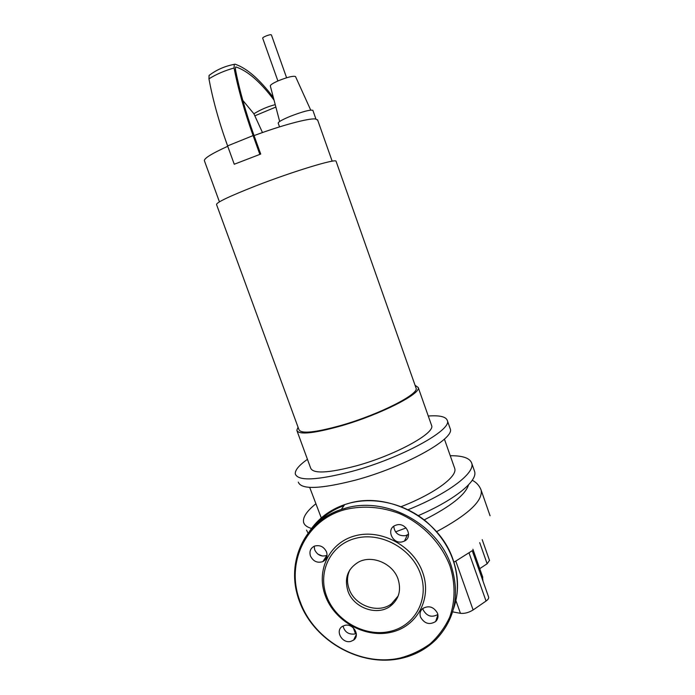 <?xml version="1.0" encoding="UTF-8"?>
<svg xmlns="http://www.w3.org/2000/svg" width="695" height="695" viewBox="0 0 695 695"><rect width="100%" height="100%" fill="white"/><g stroke="black" fill="none" stroke-linecap="round" stroke-linejoin="round"><path stroke-width="1.04" d="M431.421 424.958L431.638 425.583C435.313 433.185 394.942 455.338 356.144 465.893C328.17 473.191 313.002 473.912 310.648 468.074L297.104 431.091M415.063 385.273L418.216 387.497C421.37 393.605 380.373 414.559 341.619 425.74C313.706 433.532 298.772 435.061 296.817 430.327L298.059 427.243M415.923 387.697L416.096 388.192C419.12 394.108 379.557 414.316 342.192 425.097C315.243 432.637 300.813 434.114 298.902 429.545L216.562 204.599C216.076 202.619 229.133 196.398 255.743 185.921C292.804 171.483 336.033 158.373 336.059 161.231L416.096 388.192M317.658 120.07L315.313 118.941C308.441 118.167 281.24 125.439 254.066 135.595L260.712 154.064L234.25 164.246L260.712 154.064M312.906 110.444L312.872 110.34C310.274 109.541 302.699 111.556 290.145 116.378C282.074 119.749 278.096 122.007 278.209 123.171L279.538 126.881M295.566 76.693L295.497 76.528C293.307 75.72 287.765 77.067 278.869 80.559C273.178 83.026 270.329 84.816 270.32 85.937L279.659 121.486M227.734 146.28C211.098 153.89 203.348 158.79 204.495 160.988L219.438 201.845M242.79 100.367L253.892 113.772L262.475 132.545M254.066 135.595C245.622 111.999 239.41 89.942 235.431 69.422L235.57 67.111L236.083 67.007C247.828 70.977 260.486 82.019 274.047 100.123M234.067 67.997C224.633 70.638 216.267 74.243 208.96 78.822C212.774 99.672 218.986 122.033 227.595 145.898L253.093 135.577C244.466 111.469 238.124 88.943 234.067 67.997L234.285 64.348L235.101 64.192C246.968 68.266 259.721 79.378 273.361 97.526M208.96 78.822L209.073 75.442L209.742 74.938M253.093 135.577L259.756 154.108M227.595 145.898L234.25 164.246M277.896 80.968L262.71 38.251C261.963 37.348 269.773 34.177 271.198 34.811L271.441 35.011M308.059 533.143L306.521 530.111M311.516 528.461C306.782 527.088 304.123 524.942 303.533 521.997C302.812 517.071 306.886 511.034 315.756 503.884M322.584 519.009L321.924 518.522M321.281 517.905L309.692 487.377M449.969 428.068L450.238 428.832C455.242 438.623 404.499 467.04 355.275 480.184C320.143 489.124 301.152 489.775 298.303 482.122M428.268 416.018C439.718 415.193 446.077 416.705 447.345 420.562C452.202 429.953 401.293 458.048 352.078 471.358C316.963 480.436 298.033 481.305 295.297 473.947C294.906 470.211 298.954 465.337 307.442 459.326M468.534 484.841C465.528 494.736 450.751 506.42 424.202 519.895M406.071 527.922L395.516 531.892M454.452 467.666L454.747 468.5C457.614 476.544 434.358 493.824 401.119 506.672M450.256 455.72C462.853 455.607 470.02 458.127 471.749 463.278C475.25 472.956 448.336 493.65 408.035 509.73M474.268 470.498L474.616 471.488C477.847 480.905 454.912 499.896 418.286 515.629M455.894 600.558L460.446 613.329C464.547 613.746 468.769 612.625 473.121 609.958L455.781 561.082L472.253 550.692L488.602 597.031M453.922 562.116L455.781 561.082M460.446 613.329L452.636 611.861M468.986 552.768L486.04 601.045C488.038 599.62 488.906 598.343 488.663 597.205M486.04 601.045L473.121 609.958M479.706 542.639L487.134 563.767L489.489 560.396M487.134 563.767L479.732 568.658M482.408 576.233L482.999 581.142M438.006 616.5L437.251 616.795M347.926 591.054C344.155 578.362 347.665 568.718 358.446 562.116C371.973 554.584 392.901 563.437 398.061 579.083C401.467 590.246 398.93 599.246 390.442 606.092C377.142 616.395 353.486 607.882 347.926 591.054M398.174 595.989L391.424 603.885C378.184 614.154 354.624 605.693 349.099 588.943C346.727 582.175 347.005 575.781 349.924 569.752M422.682 572.454C432.316 598.812 416.852 626.873 390.729 632.372C364.727 638.253 334.521 621.104 325.321 595.719C315.747 570.43 329.439 542.265 355.519 535.697C381.451 528.747 413.429 546.001 422.682 572.454M420.44 573.74C429.736 599.133 414.863 626.178 389.678 631.486C364.614 637.176 335.468 620.635 326.598 596.145C317.363 571.742 330.585 544.602 355.727 538.304C380.73 531.623 411.527 548.259 420.44 573.74M350.714 641.424C342.209 643.752 334.921 630.921 342.235 626.482L344.798 625.378C353.138 623.024 360.549 635.499 353.573 640.13L350.714 641.424M343.043 626.004C344.564 631.851 348.325 634.535 354.346 634.066L356.274 633.353M310.448 555.983C309.153 551.456 310.483 548.164 314.435 546.131C319.822 544.689 323.853 546.618 326.528 551.908C327.788 556.287 326.563 559.527 322.845 561.621C317.363 563.289 313.237 561.412 310.448 555.983M314.183 546.235L314.696 549.849C317.433 555.192 321.507 557.043 326.911 555.383L327.058 555.314M396.558 524.968C406.132 522.023 413.421 536.905 404.455 541.066L402.596 541.77C392.762 544.706 385.708 529.251 395.168 525.455L396.558 524.968M393.744 526.289C394.647 533.091 398.583 536.219 405.567 535.671L408.608 534.177M437.511 613.259C438.545 616.508 437.919 619.262 435.652 621.53C429.449 625.187 424.402 623.702 420.518 617.073C419.441 613.65 420.162 610.801 422.682 608.516C428.858 605.206 433.802 606.787 437.511 613.259M422.803 608.429L423.185 609.906C426.86 616.291 431.751 617.82 437.859 614.484M255.048 115.735L275.863 107.047M253.892 113.772C260.816 109.532 267.923 106.491 275.229 104.65M235.596 67.094L236.083 67.007M209.073 75.442C216.458 69.83 224.859 66.129 234.285 64.348L232.425 64.722M436.625 531.666C468.1 514.691 482.947 500.869 481.157 490.201L480.471 488.498M317.867 554.124L322.324 556.017M325.912 556.921L326.754 557.077M309.544 531.275C317.963 518.731 329.682 509.835 344.694 504.596L349.159 503.25C388.696 491.487 439.44 518.392 453.044 559.588C458.882 576.659 459.021 593.096 453.47 608.907M299.597 601.505C284.967 564.357 303.315 521.58 341.315 509.461L345.832 508.097C385.855 496.247 437.277 523.561 451.072 565.296C460.159 594.364 455.138 619.132 436.008 639.582C426.226 649.182 414.402 655.498 400.546 658.513M345.936 509.374C363.424 505.43 381.208 506.803 399.269 513.492C422.438 523.604 441.273 543.047 449.96 565.939C455.512 583.305 455.39 601.158 449.726 617.117C444.991 627.307 438.519 636.168 430.292 643.709C421.248 650.312 411.179 655.081 400.077 658.035C360.271 667.165 313.81 640.416 300.197 601.722C285.019 563.437 305.661 519.391 345.936 509.374M316.277 524.126C323.757 515.794 332.992 509.626 343.99 505.613M418.216 387.497L431.638 425.583M317.546 119.74L332.175 161.197M295.497 76.528L310.717 110.097M315.93 119.01L312.872 110.34M286.601 77.762L271.424 34.967M447.345 420.562L450.238 428.832M444.409 439.092L454.747 468.5M471.749 463.278L474.616 471.488M472.253 480.254C476.509 482.426 479.472 485.744 481.157 490.201L490.062 515.777M355.466 633.727L353.303 627.837M489.532 560.526L482.2 539.65M472.887 549.224L482.782 577.293M346.623 503.979L349.168 503.241C374.284 496.499 404.316 503.406 426.183 521.493C448.848 541.7 459.16 565.643 457.101 593.322M407.392 534.968L404.455 541.066M437.911 614.823L435.652 621.53M326.911 555.383L322.845 561.621M356.361 634.439L353.573 640.13M400.398 658.547C360.74 667.026 315.478 641.693 300.379 603.764C284.802 565.991 302.699 522.362 341.315 509.461L344.694 504.596M390.442 606.092L391.424 603.885"/></g></svg>

